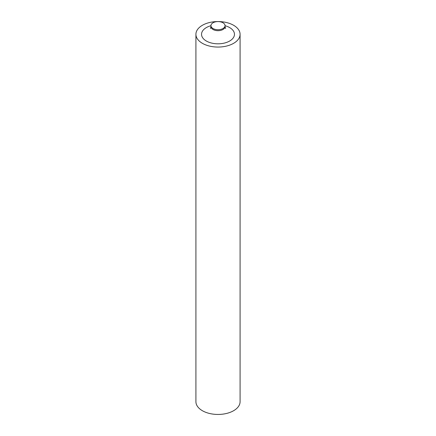 <?xml version="1.0" encoding="UTF-8"?>
<svg xmlns="http://www.w3.org/2000/svg" width="436" height="436" viewBox="0 0 436 436"><rect width="100%" height="100%" fill="white"/><g stroke="black" fill="none" stroke-linecap="round" stroke-linejoin="round"><path stroke-width="0.65" d="M222.981 22.776A7.047 4.071 0 0 0 215.302 21.893A7.047 4.071 0 0 0 210.953 25.648A7.047 4.071 0 0 0 213.019 28.525A7.047 4.071 0 0 0 220.698 29.408A7.047 4.071 0 0 0 225.047 25.648A7.047 4.071 0 0 0 222.981 22.776M202.386 43.322A22.083 12.753 0 0 0 226.453 46.085A22.083 12.753 0 0 0 240.083 34.308A22.083 12.753 0 0 0 233.614 25.288A22.083 12.753 0 0 0 209.547 22.525A22.083 12.753 0 0 0 195.917 34.308A22.083 12.753 0 0 0 202.386 43.322M240.083 34.308L240.083 401.692A22.083 12.753 180 0 1 226.453 413.475A22.083 12.753 180 0 1 202.386 410.712A22.083 12.753 180 0 1 195.917 401.692L195.917 34.308M225.047 25.713A16.47 9.51 180 0 1 229.647 27.582A16.47 9.51 180 0 1 229.647 41.028A16.47 9.51 180 0 1 206.353 41.028A16.47 9.51 180 0 1 210.953 25.713M225.608 28.531L225.047 26.612A7.047 4.071 180 0 1 220.698 30.373A7.047 4.071 180 0 1 213.019 29.49A7.047 4.071 180 0 1 210.953 26.612L210.953 25.648M225.047 26.612L225.047 25.648M210.392 28.531L210.953 26.612"/></g></svg>
